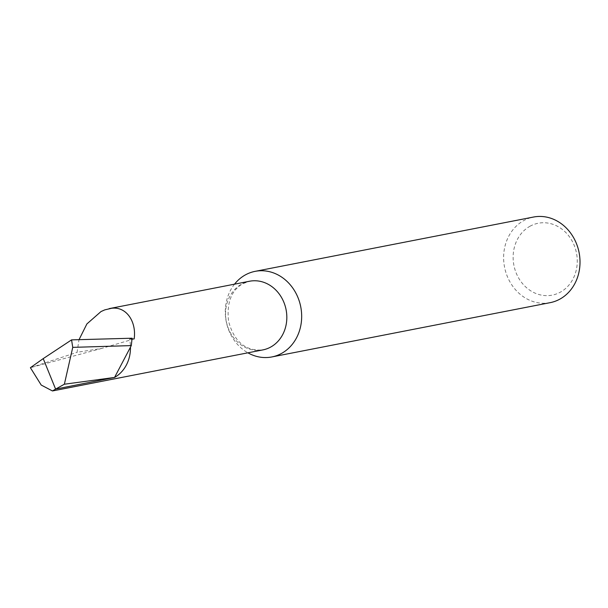 <?xml version="1.0" encoding="UTF-8"?>
<svg xmlns="http://www.w3.org/2000/svg" width="608" height="608" viewBox="0 0 608 608"><rect width="100%" height="100%" fill="white"/><g stroke="black" fill="none" stroke-linecap="round" stroke-linejoin="round"><path stroke-width="0.46" stroke-dasharray="3.04 2.28" d="M234.513 284.172A43.609 37.977 -101 0 0 247.904 352.822M529.918 226.282A36.617 31.89 79 0 1 573.397 243.527A36.617 31.89 79 0 1 560.47 292.106A36.617 31.89 79 0 1 516.998 274.869A36.617 31.89 79 0 1 529.918 226.282M550.172 302.655A43.609 37.977 79 0 1 506.046 272.946A43.609 37.977 79 0 1 523.625 220.658A43.609 37.977 79 0 1 533.474 217.048M132.012 339.051L129.527 339.218A34.968 30.453 79 0 1 130.469 347.16M129.527 339.218L132.103 338.215M134.163 338.907L101.734 348.414L77.064 352.313L78.994 339.743M30.4 367.703L77.064 352.313M262.899 349.896A34.968 30.453 79 0 1 227.514 326.07A34.968 30.453 79 0 1 241.612 284.134A34.968 30.453 79 0 1 249.508 281.246L242.805 283.7C231.344 290.396 226.586 302.845 228.54 321.047C232.955 338.192 243.109 351.675 262.899 349.896M101.734 348.422L30.575 367.65"/><path stroke-width="0.91" d="M247.904 352.822A43.609 37.977 -101 0 0 271.829 356.949A43.609 37.977 -101 0 0 281.671 353.347A43.609 37.977 -101 0 0 299.25 301.059A43.609 37.977 -101 0 0 255.124 271.35A43.609 37.977 -101 0 0 245.282 274.953A43.609 37.977 -101 0 0 234.513 284.172M255.124 271.35L533.474 217.048A43.609 37.977 79 0 1 577.592 246.764A43.609 37.977 79 0 1 560.014 299.052A43.609 37.977 79 0 1 550.172 302.655L271.829 356.949M78.994 339.743L86.883 323.942L101.004 311.562L104.774 309.875L111.712 308.256C126.768 306.402 136.595 322.149 134.163 338.907L132.012 339.051M130.469 347.16A34.968 30.453 79 0 1 114.555 377.439L64.372 384.218L72.74 347.366L131.29 345.602L114.555 377.439L55.602 389.105L43.221 358.614L30.4 367.703L41.215 385.054L52.44 390.952L55.602 389.105M72.74 347.366L71.569 339.88L132.103 338.215L131.29 345.602M71.569 339.88L43.221 358.614M64.372 384.218L55.951 388.915M109.144 308.628L249.508 281.246A34.968 30.453 79 0 1 284.886 305.072A34.968 30.453 79 0 1 270.796 347.001A34.968 30.453 79 0 1 262.899 349.896L52.44 390.952"/></g></svg>
